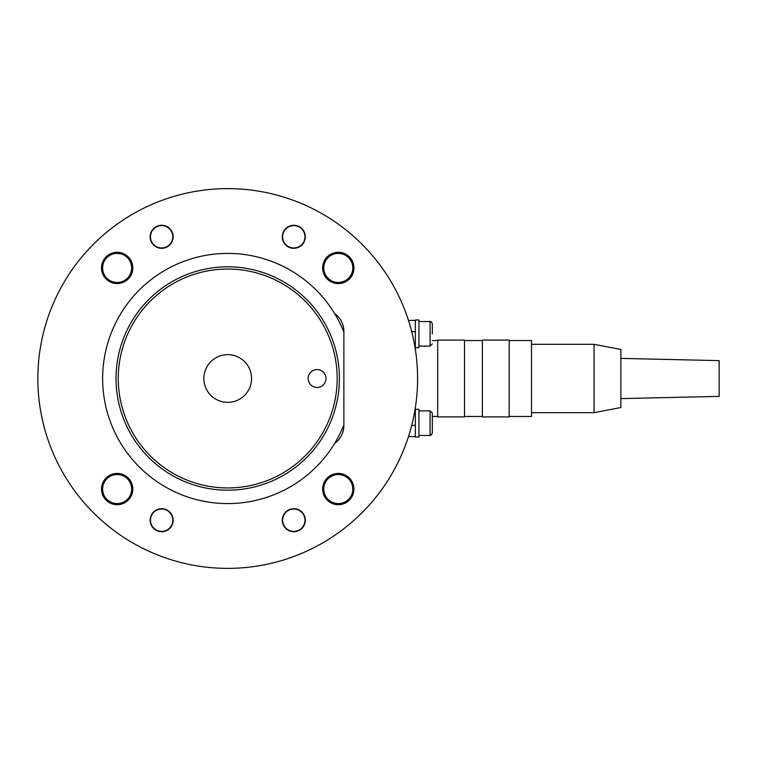 <?xml version="1.0" encoding="UTF-8"?>
<svg xmlns="http://www.w3.org/2000/svg" width="757" height="757" viewBox="0 0 757 757"><rect width="100%" height="100%" fill="white"/><g stroke="black" fill="none" stroke-linecap="round" stroke-linejoin="round"><path stroke-width="1.14" d="M116.029 378.5A111.686 111.686 0 0 0 227.725 490.186A111.686 111.686 0 0 0 339.41 378.5A111.686 111.686 0 0 0 227.725 266.814A111.686 111.686 0 0 0 116.029 378.5A111.686 111.686 0 0 0 227.725 490.186A111.686 111.686 0 0 0 339.41 378.5A111.686 111.686 0 0 0 227.725 266.814A111.686 111.686 0 0 0 116.029 378.5M118.262 378.5A109.453 109.453 0 0 1 227.725 269.047A109.453 109.453 0 0 1 337.177 378.5A109.453 109.453 0 0 1 227.725 487.953A109.453 109.453 0 0 1 118.262 378.5M227.725 354.655A23.846 23.846 0 0 1 251.57 378.5A23.846 23.846 0 0 1 227.725 402.346A23.846 23.846 0 0 1 203.87 378.5A23.846 23.846 0 0 1 227.725 354.655M343.877 332.068A125.094 125.094 0 0 0 334.566 313.445A22.341 22.341 0 0 1 343.877 331.594L343.877 425.406A22.341 22.341 0 0 1 334.566 443.555A125.094 125.094 0 0 0 343.877 424.932M338.284 253.415A14.515 14.515 0 0 1 352.809 267.931A14.515 14.515 0 0 1 338.284 282.456A14.515 14.515 0 0 1 323.769 267.931A14.515 14.515 0 0 1 338.284 253.415M352.809 489.069A14.515 14.515 0 0 1 338.284 503.585A14.515 14.515 0 0 1 323.769 489.069A14.515 14.515 0 0 1 338.284 474.544A14.515 14.515 0 0 1 352.809 489.069M117.155 503.585A14.515 14.515 0 0 1 102.63 489.069A14.515 14.515 0 0 1 117.155 474.544A14.515 14.515 0 0 1 131.671 489.069A14.515 14.515 0 0 1 117.155 503.585M102.63 267.931A14.515 14.515 0 0 1 117.155 253.415A14.515 14.515 0 0 1 131.671 267.931A14.515 14.515 0 0 1 117.155 282.456A14.515 14.515 0 0 1 102.63 267.931M37.85 378.5A189.875 189.875 0 0 1 227.725 188.625A189.875 189.875 0 0 1 417.59 378.5A189.875 189.875 0 0 1 227.725 568.375A189.875 189.875 0 0 1 37.85 378.5M322.652 267.931A15.632 15.632 0 0 1 338.284 252.299A15.632 15.632 0 0 1 353.926 267.931A15.632 15.632 0 0 1 338.284 283.572A15.632 15.632 0 0 1 322.652 267.931M338.284 473.428A15.632 15.632 0 0 1 353.926 489.069A15.632 15.632 0 0 1 338.284 504.701A15.632 15.632 0 0 1 322.652 489.069A15.632 15.632 0 0 1 338.284 473.428M132.787 489.069A15.632 15.632 0 0 1 117.155 504.701A15.632 15.632 0 0 1 101.514 489.069A15.632 15.632 0 0 1 117.155 473.428A15.632 15.632 0 0 1 132.787 489.069M117.155 283.572A15.632 15.632 0 0 1 101.514 267.931A15.632 15.632 0 0 1 117.155 252.299A15.632 15.632 0 0 1 132.787 267.931A15.632 15.632 0 0 1 117.155 283.572M282.295 520.21A11.506 11.506 0 0 1 293.801 508.704A11.506 11.506 0 0 1 305.317 520.21A11.506 11.506 0 0 1 293.801 531.726A11.506 11.506 0 0 1 282.295 520.21M282.295 236.79A11.506 11.506 0 0 1 293.801 225.283A11.506 11.506 0 0 1 305.317 236.79A11.506 11.506 0 0 1 293.801 248.305A11.506 11.506 0 0 1 282.295 236.79M150.141 520.21A11.506 11.506 0 0 1 161.657 508.704A11.506 11.506 0 0 1 173.164 520.21A11.506 11.506 0 0 1 161.657 531.726A11.506 11.506 0 0 1 150.141 520.21M150.141 236.79A11.506 11.506 0 0 1 161.657 225.283A11.506 11.506 0 0 1 173.164 236.79A11.506 11.506 0 0 1 161.657 248.305A11.506 11.506 0 0 1 150.141 236.79M334.566 443.555A125.094 125.094 0 0 1 146.574 473.693A125.094 125.094 0 0 1 146.574 283.307A125.094 125.094 0 0 1 334.566 313.445M408.487 436.581L415.356 436.581L415.356 425.406L411.704 425.406M411.704 331.594L415.356 331.594L415.356 349.46M415.356 407.54L415.356 425.406M415.356 331.594L415.356 320.419L408.487 320.419L415.356 320.419M418.933 437.026L415.356 437.026L415.356 409.329L418.933 409.329L418.933 437.026M418.933 347.671L415.356 347.671L415.356 319.974L418.933 319.974L418.933 347.671M437.697 416.473L432.332 416.473L432.332 423.172L432.332 413.123L430.099 410.89L418.933 410.89M432.332 433.231L432.332 423.172L432.332 433.231L430.099 435.464L418.933 435.464M418.933 321.536L430.099 321.536L430.099 346.11L418.933 346.11M432.332 333.828L432.332 323.769C431.594 321.943 430.847 321.195 430.099 321.536L431.026 321.734M172.804 236.79A11.166 11.166 0 0 1 161.638 247.955A11.166 11.166 0 0 1 150.473 236.79A11.166 11.166 0 0 1 161.638 225.614A11.166 11.166 0 0 1 172.804 236.79M172.804 520.21A11.166 11.166 0 0 1 161.638 531.386A11.166 11.166 0 0 1 150.473 520.21A11.166 11.166 0 0 1 161.638 509.045A11.166 11.166 0 0 1 172.804 520.21M304.967 236.79A11.166 11.166 0 0 1 293.801 247.955A11.166 11.166 0 0 1 282.635 236.79A11.166 11.166 0 0 1 293.801 225.614A11.166 11.166 0 0 1 304.967 236.79M304.967 520.21A11.166 11.166 0 0 1 293.801 531.386A11.166 11.166 0 0 1 282.635 520.21A11.166 11.166 0 0 1 293.801 509.045A11.166 11.166 0 0 1 304.967 520.21M432.332 340.527L437.697 340.527M437.697 416.918L464.505 416.918L464.505 340.082L437.697 340.082L437.697 416.918M464.505 416.473L482.37 416.473M464.505 340.527L482.37 340.527M482.37 416.918L509.177 416.918L509.177 340.082L482.37 340.082L482.37 416.918M509.177 416.473L531.509 416.473L531.509 340.527L509.177 340.527M531.509 412.679L594.056 412.679L620.863 407.54L620.863 349.46L620.863 358.392L719.15 360.625L719.15 396.375L620.863 398.608L620.863 407.54M531.509 344.321L594.056 344.321L620.863 349.46M620.863 398.608L620.863 358.392M594.056 412.679L594.056 344.321M317.069 369.567A8.933 8.933 0 0 0 308.137 378.5A8.933 8.933 0 0 0 317.069 387.433A8.933 8.933 0 0 0 326.002 378.5A8.933 8.933 0 0 0 317.069 369.567M430.099 410.89L430.099 435.464L431.755 434.726M431.499 322.028L431.973 322.548M430.099 346.11L432.332 343.877"/></g></svg>
